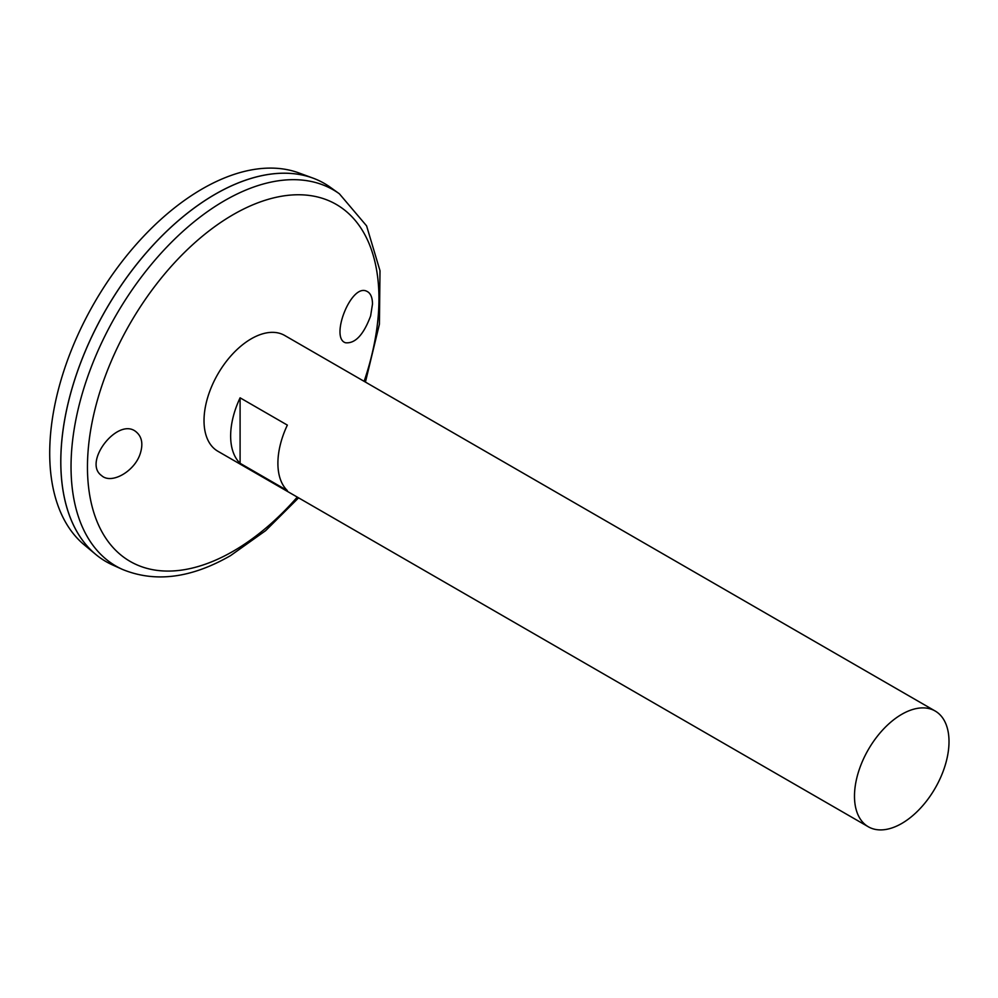 <?xml version="1.0" encoding="UTF-8"?>
<svg xmlns="http://www.w3.org/2000/svg" width="998" height="998" viewBox="0 0 998 998"><rect width="100%" height="100%" fill="white"/><g stroke="black" fill="none" stroke-linecap="round" stroke-linejoin="round"><path stroke-width="1.5" d="M868.335 826.781L217.863 451.246A66.841 38.585 -60 0 1 217.863 374.063A66.841 38.585 -60 0 1 284.704 335.478L935.163 711.013A66.841 38.585 -60 0 1 945.405 764.58A66.841 38.585 -60 0 1 901.743 823.475A66.841 38.585 -60 0 1 868.335 826.781A66.841 38.585 -60 0 1 868.322 749.61A66.841 38.585 -60 0 1 935.163 711.013M240.094 397.815L287.349 425.098A66.841 38.585 120 0 0 287.349 490.579L240.094 463.297A66.841 38.585 -60 0 1 240.094 397.815L240.094 463.297M370.62 315.942C363.571 334.792 355.213 343.736 345.533 342.763C329.714 338.122 351.159 282.97 366.777 291.279C370.495 292.975 372.404 297.217 372.504 304.003L370.62 315.942M140.294 453.466C134.792 471.355 111.377 484.716 101.584 475.584C82.248 462.161 118.725 415.592 136.601 432.271C141.965 437.062 143.201 444.122 140.294 453.466M339.382 193.799A217.24 125.424 -60 0 0 116.03 315.268A217.24 125.424 -60 0 0 122.505 569.434L112.537 564.943A218.337 126.06 -60 0 1 106.038 309.505A218.337 126.06 -60 0 1 330.513 187.412L339.382 193.799L366.603 225.885L380.001 270.732L379.415 324.2L365.43 382.084M60.816 461.637A218.288 126.035 -60 0 1 215.181 194.273M106.025 561.6A218.337 126.06 -60 0 1 95.696 554.389A218.337 126.06 -60 0 1 106 309.48A218.337 126.06 -60 0 1 312.948 178.093A218.337 126.06 -60 0 1 324.35 183.432M95.696 554.389L84.206 544.821A215.768 124.575 -60 0 1 94.398 302.781A215.768 124.575 -60 0 1 298.913 172.941L312.948 178.093M297.279 497.091A206.124 119.012 -60 0 1 233.208 551.22A206.124 119.012 -60 0 1 89.134 440.667A206.124 119.012 -60 0 1 276.758 197.167A206.124 119.012 -60 0 1 364.12 381.323M122.505 569.434C155.226 582.844 191.242 578.229 230.563 555.612L265.668 530.637L298.589 497.852"/></g></svg>
